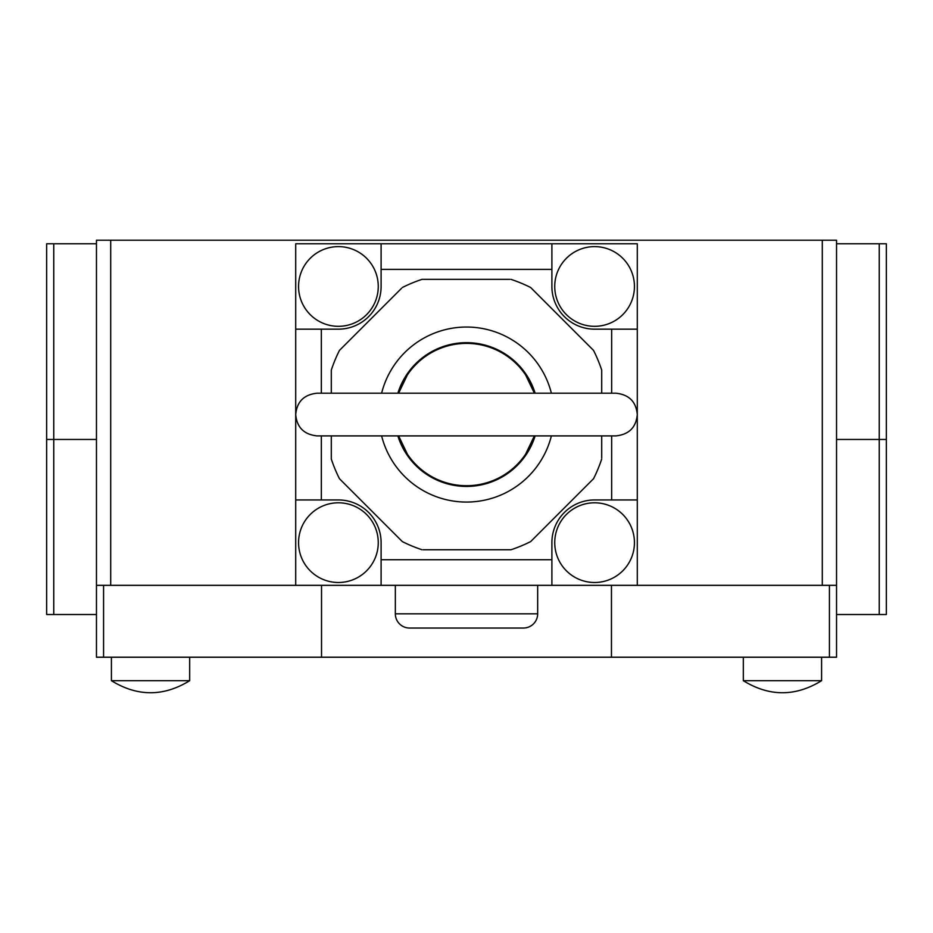 <?xml version="1.0" encoding="UTF-8"?>
<svg xmlns="http://www.w3.org/2000/svg" width="933" height="933" viewBox="0 0 933 933"><rect width="100%" height="100%" fill="white"/><g stroke="black" fill="none" stroke-linecap="round" stroke-linejoin="round"><path stroke-width="1.4" d="M537.665 613.809A14.228 14.228 0 0 1 523.425 628.037L409.575 628.037A14.228 14.228 0 0 1 395.335 613.809L537.665 613.809L537.665 585.341M338.411 502.794A39.851 39.851 0 0 1 378.262 542.644A39.851 39.851 0 0 1 338.411 582.495A39.851 39.851 0 0 1 298.56 542.644A39.851 39.851 0 0 1 338.411 502.794A39.851 39.851 0 0 1 378.262 542.644A39.851 39.851 0 0 1 338.411 582.495A39.851 39.851 0 0 1 298.56 542.644A39.851 39.851 0 0 1 338.411 502.794M338.411 246.615A39.851 39.851 0 0 1 378.262 286.466A39.851 39.851 0 0 1 338.411 326.317A39.851 39.851 0 0 1 298.56 286.466A39.851 39.851 0 0 1 338.411 246.615A39.851 39.851 0 0 1 378.262 286.466A39.851 39.851 0 0 1 338.411 326.317A39.851 39.851 0 0 1 298.56 286.466A39.851 39.851 0 0 1 338.411 246.615M594.589 502.794A39.851 39.851 0 0 1 634.44 542.644A39.851 39.851 0 0 1 594.589 582.495A39.851 39.851 0 0 1 554.738 542.644A39.851 39.851 0 0 1 594.589 502.794A39.851 39.851 0 0 1 634.44 542.644A39.851 39.851 0 0 1 594.589 582.495A39.851 39.851 0 0 1 554.738 542.644A39.851 39.851 0 0 1 594.589 502.794M594.589 246.615A39.851 39.851 0 0 1 634.44 286.466A39.851 39.851 0 0 1 594.589 326.317A39.851 39.851 0 0 1 554.738 286.466A39.851 39.851 0 0 1 594.589 246.615A39.851 39.851 0 0 1 634.44 286.466A39.851 39.851 0 0 1 594.589 326.317A39.851 39.851 0 0 1 554.738 286.466A39.851 39.851 0 0 1 594.589 246.615M381.62 393.201A87.527 87.527 0 0 1 551.38 393.201M592.7 349.548L593.528 350.376A142.317 142.317 0 0 1 601.703 370.109L601.703 393.201L601.703 370.109A142.317 142.317 0 0 0 593.528 350.376L530.679 287.527A142.317 142.317 0 0 0 510.946 279.352A142.317 142.317 0 0 1 530.679 287.527M509.768 279.352L422.054 279.352A142.317 142.317 0 0 0 402.321 287.527A142.317 142.317 0 0 1 422.054 279.352M401.493 288.355L339.472 350.376A142.317 142.317 0 0 0 331.297 370.109L331.297 393.201M535.134 435.898A71.876 71.876 0 0 1 397.866 435.898M295.714 585.341L295.714 243.77L637.286 243.77L637.286 585.341L110.7 585.341L110.7 240.213L836.539 240.213L836.539 657.217L836.539 614.52L886.35 614.52L886.35 243.77L836.539 243.77M321.337 393.201L321.337 329.162L295.714 329.162M295.714 499.948L321.337 499.948L321.337 435.898M611.663 393.201L611.663 329.162L594.589 329.162A42.696 42.696 0 0 1 551.893 286.466L551.893 269.38L381.107 269.38L381.107 286.466A42.696 42.696 0 0 1 338.411 329.162L321.337 329.162M601.703 457.823L601.703 435.898M593.528 478.734A142.317 142.317 0 0 0 601.703 458.989A142.317 142.317 0 0 1 593.528 478.734L530.679 541.583L593.528 478.734M510.946 549.759A142.317 142.317 0 0 0 530.679 541.583A142.317 142.317 0 0 1 510.946 549.759L423.232 549.759M402.321 541.583A142.317 142.317 0 0 0 422.054 549.759A142.317 142.317 0 0 1 402.321 541.583L339.472 478.734L402.321 541.583M331.297 458.989A142.317 142.317 0 0 0 339.472 478.734A142.317 142.317 0 0 1 331.297 458.989L331.297 435.898L331.297 458.989M331.297 371.276L331.297 370.109A142.317 142.317 0 0 1 339.472 350.376M321.337 499.948L338.411 499.948A42.696 42.696 0 0 1 381.107 542.644L381.107 559.718L551.893 559.718L551.893 542.644A42.696 42.696 0 0 1 594.589 499.948L611.663 499.948L611.663 435.898M381.107 559.718L381.107 585.341M551.893 585.341L551.893 559.718M381.107 243.77L381.107 269.38M551.893 269.38L551.893 243.77M637.286 329.162L611.663 329.162M611.663 499.948L637.286 499.948M551.38 435.898A87.527 87.527 0 0 1 381.62 435.898M397.866 393.201A71.876 71.876 0 0 1 535.134 393.201M111.412 657.217L111.412 680.693C137.501 696.753 163.59 696.753 189.679 680.693C163.59 696.753 137.501 696.753 111.412 680.693L189.679 680.693L189.679 657.217M782.46 680.693L821.588 680.693L821.588 657.217L821.588 680.693C795.499 696.753 769.41 696.753 743.321 680.693L782.46 680.693M96.461 243.77L46.65 243.77L46.65 614.52L96.461 614.52L96.461 657.217L96.461 240.213L110.7 240.213M110.7 585.341L96.461 585.341L96.461 614.52M52.54 614.52L46.65 614.52M836.539 585.341L637.286 585.341M96.461 657.217L103.575 657.217L103.575 585.341M836.539 657.217L103.575 657.217M822.3 240.213L822.3 585.341M886.35 614.52L879.236 614.52L879.236 243.77M611.465 657.217L611.465 585.341M321.535 585.341L321.535 657.217M534.387 393.201A71.165 71.165 0 0 0 398.613 393.201L407.371 374.961L398.613 393.201A71.165 71.165 0 0 1 534.387 393.201L525.629 374.961L533.618 390.892M406.893 453.426A71.165 71.165 0 0 1 398.613 435.898A71.165 71.165 0 0 0 534.387 435.898L525.629 454.138L534.387 435.898A71.165 71.165 0 0 1 407.371 454.138L398.613 435.898L407.371 454.138M53.764 243.77L53.764 439.455L96.461 439.455M836.539 439.455L886.35 439.455M46.65 439.455L53.764 439.455L53.764 614.52M829.425 585.341L829.425 657.217M395.335 585.341L395.335 613.809M466.5 435.898L317.057 435.898C303.983 434.51 296.869 427.384 295.714 414.555C296.869 401.715 303.983 394.601 317.057 393.201L615.943 393.201C629.017 394.601 636.131 401.715 637.286 414.555C636.131 427.384 629.017 434.51 615.943 435.898L466.5 435.898M821.588 680.693C795.499 696.753 769.41 696.753 743.321 680.693L743.321 657.217"/></g></svg>
